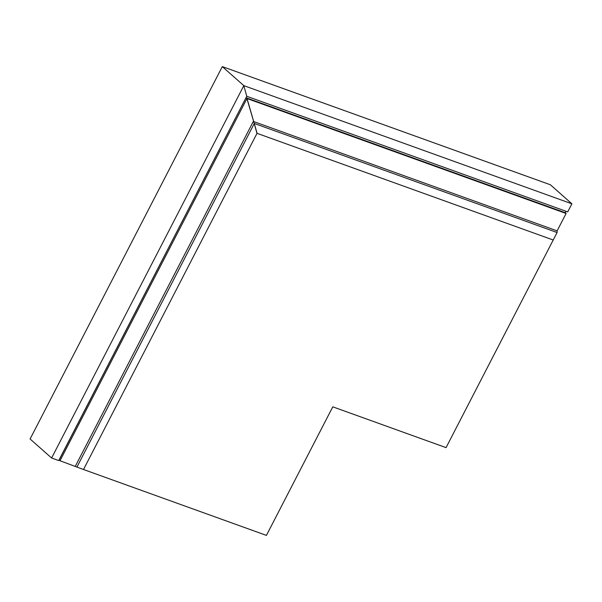<?xml version="1.0" encoding="UTF-8"?>
<svg xmlns="http://www.w3.org/2000/svg" width="602" height="602" viewBox="0 0 602 602"><rect width="100%" height="100%" fill="white"/><g stroke="black" fill="none" stroke-linecap="round" stroke-linejoin="round"><path stroke-width="0.9" d="M83.505 469.507L266.423 535.396L332.786 406.832L446.052 447.632L553.215 240.01L257.024 133.32L83.505 469.507L257.069 133.23L247.008 98.435L60.004 460.748L83.505 469.507M557.083 232.522L553.215 240.01L256.949 133.29L254.217 123.425L557.083 232.522L557.121 230.867L566.098 213.477L246.888 98.495L246.03 97.727L59.139 459.988L60.004 460.748M246.346 97.848L565.24 212.709L566.098 213.477M247.008 98.435L246.03 97.727M254.217 123.425L246.888 98.495M253.419 121.469L557.121 230.867M76.906 467.129L254.337 123.365M75.325 466.272L253.276 121.491M571.9 203.815L243.818 85.634L222.304 66.604L243.818 85.634L246.767 96.267L567.731 211.881L571.9 203.815L550.386 184.776L222.304 66.604L30.1 438.986L51.614 458.024L58.725 460.583L246.767 96.267L243.818 85.634L51.614 458.024M565.21 212.702L565.963 211.249"/></g></svg>
